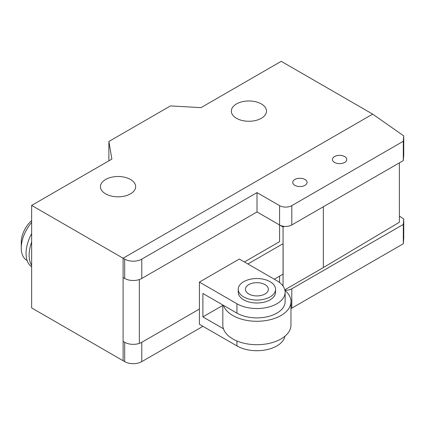 <?xml version="1.0" encoding="UTF-8"?>
<svg xmlns="http://www.w3.org/2000/svg" width="425" height="425" viewBox="0 0 425 425"><rect width="100%" height="100%" fill="white"/><g stroke="black" fill="none" stroke-linecap="round" stroke-linejoin="round"><path stroke-width="0.64" d="M323.356 206.747L323.356 267.569L399.383 222.243L399.383 162.849M284.819 289.818L323.356 267.569M373.463 114.67L372.683 114.123L123.101 258.214L372.683 114.123L403.75 135.899L403.304 141.259L291.794 205.636A8.643 4.988 180 0 1 279.57 205.642L257.003 192.61L141.796 259.128A12.102 6.986 180 0 1 124.684 259.128L123.101 258.214L123.101 277.546L124.684 278.46A12.102 6.986 0 0 0 141.796 278.455L257.003 211.942L283.061 226.987L284.16 226.35M283.061 226.987L283.061 286.099M403.304 141.259L403.304 160.586L291.794 224.968A8.643 4.988 0 0 1 279.57 224.968L279.57 241.66L244.407 261.965M279.57 276.154L279.57 282.513M274.274 279.209L283.119 274.104L283.119 243.647L247.897 263.978M222.822 305.405L202.89 316.907L202.89 293.478L223.444 305.341A34.074 19.672 0 0 0 232.799 315.515A34.074 19.672 0 0 0 269.939 319.781A34.074 19.672 0 0 0 290.971 301.601A34.074 19.672 0 0 0 284.962 290.445M290.971 301.601L290.971 325.035A34.074 19.672 180 0 1 269.939 343.209A34.074 19.672 180 0 1 232.799 338.943A34.074 19.672 180 0 1 223.444 328.775A34.074 19.672 180 0 1 222.822 325.035L222.822 304.985M270.087 296.916A18.652 10.768 180 0 1 249.757 299.253A18.652 10.768 180 0 1 238.244 289.303A18.652 10.768 180 0 1 243.706 281.69A18.652 10.768 180 0 1 270.087 281.69A18.652 10.768 180 0 1 275.549 289.303A18.652 10.768 180 0 1 270.087 296.916M275.549 289.303L275.549 292.23A18.652 10.768 180 0 1 270.087 299.843A18.652 10.768 180 0 1 243.706 299.843A18.652 10.768 180 0 1 238.244 292.23L238.244 289.303M265.014 284.617A11.48 6.625 180 0 1 268.377 289.303A11.48 6.625 180 0 1 265.014 293.988A11.48 6.625 180 0 1 248.779 293.988A11.48 6.625 180 0 1 245.416 289.303A11.48 6.625 180 0 1 252.503 283.183A11.48 6.625 180 0 1 265.014 284.617M223.444 305.341L236.932 313.129A28.236 16.304 0 0 0 267.702 316.662A28.236 16.304 0 0 0 285.132 301.601L285.132 292.23A28.236 16.304 180 0 1 267.702 307.291A28.236 16.304 180 0 1 236.932 303.758L199.399 282.088L239.333 259.038L276.861 280.702A28.236 16.304 180 0 1 285.132 292.23M223.444 328.775L202.89 316.907M199.399 282.088L199.399 324.264L236.932 345.934A28.236 16.304 0 0 0 266.257 349.786A28.236 16.304 0 0 0 284.962 336.191M202.959 326.32L141.796 361.632A12.102 6.986 0 0 1 124.684 361.632L123.101 360.719L123.101 258.214L31.647 205.413L31.647 307.918L123.101 360.719L123.101 341.392L124.684 342.306A12.102 6.986 180 0 0 141.796 342.3L199.399 309.044M399.383 216.017L403.75 219.072L403.304 224.432L291.794 288.814A8.643 4.988 180 0 1 284.925 290.259M290.971 308.561A8.643 4.988 0 0 0 291.794 308.141L403.304 243.764L403.75 238.404L403.75 219.072M403.304 243.764L403.304 224.432M344.659 162.43A7.172 4.144 0 0 0 346.763 159.497A7.172 4.144 0 0 0 342.332 155.672A7.172 4.144 0 0 0 334.512 156.57A7.172 4.144 0 0 0 332.414 159.497A7.172 4.144 0 0 0 334.512 162.43A7.172 4.144 0 0 0 344.659 162.43M304.985 185.332A7.172 4.144 0 0 0 307.089 182.405A7.172 4.144 0 0 0 302.658 178.58A7.172 4.144 0 0 0 294.838 179.477A7.172 4.144 0 0 0 292.74 182.405A7.172 4.144 0 0 0 294.838 185.332A7.172 4.144 0 0 0 304.985 185.332M403.304 160.586L403.75 155.226L403.75 135.899M257.003 211.942L257.003 192.61M27.142 260.525L26.823 260.344A26.902 15.534 -60 0 1 21.25 248.025A26.902 15.534 -60 0 1 31.647 222.445M21.25 248.025L21.25 242.17A19.731 11.39 -60 0 1 31.647 220.591M31.647 265.381A30.133 17.398 -60 0 1 29.112 255.202A30.133 17.398 -60 0 1 31.647 242.096M31.647 266.82A30.133 17.398 -60 0 1 26.068 253.443A30.133 17.398 -60 0 1 31.647 233.623M261.343 118.293A17.579 10.147 0 0 0 266.491 111.116A17.579 10.147 0 0 0 255.637 101.74A17.579 10.147 0 0 0 236.481 103.939A17.579 10.147 0 0 0 231.333 111.116A17.579 10.147 0 0 0 236.481 118.293A17.579 10.147 0 0 0 261.343 118.293M105.607 179.477A17.606 10.163 0 0 0 100.449 186.665A17.606 10.163 0 0 0 111.318 196.053A17.606 10.163 0 0 0 130.502 193.853A17.606 10.163 0 0 0 135.66 186.665A17.606 10.163 0 0 0 130.502 179.477A17.606 10.163 0 0 0 105.607 179.477M31.647 205.413L111.881 159.093L108.88 141.477L170.483 105.91L200.993 107.647L281.228 61.322L372.683 114.123M108.88 160.825L108.88 141.477M236.932 345.934L236.932 340.978M236.932 313.129L236.932 303.758M291.794 308.141L291.794 288.814M141.796 361.632L141.796 342.3M124.684 361.632L124.684 342.306M291.794 224.968L291.794 205.636M279.57 224.968L279.57 205.642M141.796 278.455L141.796 259.128M124.684 278.46L124.684 259.128M139.336 343.4L139.336 279.549"/></g></svg>

